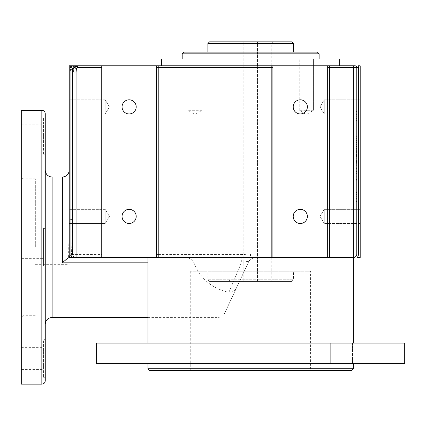 <?xml version="1.0" encoding="UTF-8"?>
<svg xmlns="http://www.w3.org/2000/svg" width="426" height="426" viewBox="0 0 426 426"><rect width="100%" height="100%" fill="white"/><g stroke="black" fill="none" stroke-linecap="round" stroke-linejoin="round"><path stroke-width="0.32" stroke-dasharray="2.13 1.6" d="M101.745 67.516L101.745 257.501L101.745 67.516L74.055 67.516L73 68.655L70.599 67.335L70.226 72.079L72.649 72.079L72.649 219.582L69.225 219.582L69.225 72.079L70.226 72.079M73 68.655L72.649 72.079M73 65.801L70.599 67.335L74.055 66.302L74.055 65.801M74.055 67.516L74.055 66.302M69.225 72.079L69.225 70.061L70.599 67.335L70.226 66.802A3.424 3.424 0 0 0 69.225 69.225A3.424 3.424 0 0 1 72.223 65.828A5.133 5.133 0 0 0 70.934 69.225L72.649 69.225L72.649 254.077L72.649 69.225A3.424 3.424 0 0 1 76.073 65.801A3.424 3.424 0 0 0 72.649 69.225L72.649 254.077A3.424 3.424 0 0 0 76.073 257.501A3.424 3.424 0 0 1 72.649 254.077A3.424 3.424 0 0 0 76.073 257.501L100.035 257.501M72.223 65.828L72.649 65.801A3.424 3.424 0 0 0 70.226 66.802M69.225 70.061L69.225 257.501L72.244 257.501L69.225 257.501L69.225 170.208L69.225 219.582L68.565 257.693L71.477 254.594L100.035 254.594L100.035 65.801L77.479 65.801M257.501 43.553L230.115 43.553L243.81 43.553L243.81 41.839L243.81 281.464L272.906 281.464L228.405 281.464L243.81 281.464L243.81 279.754L230.115 279.754L271.197 279.754L257.501 279.754L257.501 281.464L257.501 41.839L257.501 279.754M291.735 281.464L209.576 281.464L291.735 281.464L293.445 279.754L207.867 279.754L293.445 279.754L293.445 271.197L207.867 271.197L293.445 271.197M243.81 41.839L272.906 41.839L243.81 41.839M243.81 43.553L243.81 279.754M209.576 41.839L291.735 41.839M293.445 43.553L207.867 43.553M293.445 52.11L207.867 52.11L293.445 52.11M310.559 271.197L190.747 271.197L310.559 271.197L310.559 370.466L149.67 370.466M327.679 65.801L327.679 257.501L327.679 65.801L353.351 65.801L353.351 67.516L329.389 67.516L329.389 257.501L272.906 257.501L272.906 65.801L272.906 257.501L250.504 257.501L250.504 254.077L271.197 254.077L271.197 65.801L327.679 65.801L327.679 257.501L272.906 257.501L272.906 65.801L327.679 65.801M156.518 254.594L158.227 254.594L158.227 257.847L156.518 257.501L156.518 65.801L156.518 257.501L101.548 257.501L100.035 257.847L100.035 254.594L101.745 254.594M101.745 257.501L101.745 65.801L156.518 65.801L156.518 257.501L147.96 257.501L184.975 257.501L101.745 257.501M358.484 67.516L356.775 67.516L358.484 67.516A3.424 3.424 0 0 0 358.026 65.801A3.424 3.424 0 0 1 358.484 67.516L358.484 254.077A5.133 5.133 0 0 1 357.18 257.501A5.133 5.133 0 0 0 358.484 254.077L358.484 67.516L358.484 254.077A5.133 5.133 0 0 1 357.18 257.501L360.199 257.501L360.199 65.801L358.026 65.801L360.199 65.801L360.199 257.501L357.18 257.501L360.199 257.501L360.199 65.801L358.026 65.801A3.424 3.424 0 0 1 358.484 67.516L356.775 67.516A1.709 1.709 0 0 0 355.066 65.801A1.709 1.709 0 0 1 356.775 67.516L356.775 254.077L356.775 67.516A1.709 1.709 0 0 0 355.066 65.801A1.709 1.709 0 0 1 356.775 67.516L356.775 254.077A3.424 3.424 0 0 1 353.351 257.501A3.424 3.424 0 0 0 356.775 254.077L356.775 67.516A1.709 1.709 0 0 0 355.066 65.801M72.649 69.225L70.934 69.225L70.934 254.077A5.133 5.133 0 0 0 72.244 257.501A5.133 5.133 0 0 1 70.934 254.077L70.934 69.225A5.133 5.133 0 0 1 72.244 65.801L69.225 65.801L69.225 257.501M353.351 257.501L353.351 67.516L356.775 67.516L356.775 254.077A3.424 3.424 0 0 1 353.351 257.501A3.424 3.424 0 0 0 356.775 254.077A3.424 3.424 0 0 1 353.351 257.501L255.02 257.501L250.653 259.072L248.811 261.452A6.848 6.848 0 0 1 255.02 257.501L250.493 257.501M156.518 67.516L158.227 67.516L158.227 65.801L339.66 65.801M100.035 257.847L68.565 257.693M101.548 257.501L156.715 257.501M72.638 219.582L71.477 254.594M250.504 257.501L241.329 257.847L241.329 262.826L62.377 262.826L62.377 177.056M68.378 257.847L62.377 262.826M248.811 261.452L225.216 312.05L248.811 261.452C248.475 261.117 245.978 261.575 241.329 262.826L228.874 292.428C211.903 288.477 200.263 278.609 193.952 262.826C191.727 259.146 188.734 257.368 184.975 257.501M69.225 223.501L69.225 209.347L69.225 223.501L105.169 223.501L105.169 209.347L105.169 223.501L105.169 209.347L105.169 223.501L109.418 216.424L105.169 223.501L69.225 223.501L69.225 209.347L69.225 223.501M69.225 113.955L69.225 99.806L69.225 113.955L105.169 113.955L105.169 99.806L105.169 113.955L105.169 99.806L105.169 113.955L109.418 106.878L105.169 113.955L69.225 113.955L69.225 99.806L69.225 113.955M72.244 257.501L69.113 257.501M158.227 257.501L271.197 257.501L271.197 254.077L272.906 254.077M356.775 159.132L356.775 111.511L356.775 159.132L356.088 159.132L356.088 116.671L356.088 200.22L356.088 111.511L356.088 159.132L356.775 159.132M45.262 113.726L45.262 380.737M45.262 247.234L45.262 170.208L45.262 247.234M45.262 228.405L45.262 266.058L45.262 228.405L45.262 266.058L45.262 228.405L43.553 228.405L43.553 266.058L43.553 228.405L43.553 266.058L43.553 228.405L45.262 228.405M45.262 117.15L45.262 154.803L45.262 117.15L43.553 117.15L43.553 154.803L43.553 117.15M45.262 339.66L45.262 377.314L45.262 339.66L43.553 339.66L43.553 377.314L43.553 339.66M21.3 384.161L21.3 110.302M147.96 368.756L353.351 368.756M351.642 370.466L310.559 370.466M96.611 363.623L404.7 363.623M183.904 52.11L317.407 52.11M319.122 53.82L182.19 53.82M161.651 58.953L339.66 58.953M23.009 247.234L23.009 178.766L23.009 247.234M21.3 247.234L21.3 177.056L21.3 247.234M35.337 247.234L35.337 178.766L35.337 247.234M21.3 258.358L21.3 236.105L21.3 258.358L21.3 236.105L21.3 258.358L43.553 258.358L43.553 236.105L43.553 258.358L43.553 236.105L43.553 258.358L21.3 258.358M21.3 369.614L21.3 347.36L21.3 369.614L43.553 369.614L43.553 347.36L43.553 369.614M21.3 147.103L21.3 124.85L21.3 147.103L43.553 147.103L43.553 124.85L43.553 147.103M293.216 106.878A7.077 7.077 0 0 1 303.829 100.754A7.077 7.077 0 0 1 303.829 113.007A7.077 7.077 0 0 1 293.216 106.878A7.077 7.077 0 0 1 300.293 99.806A7.077 7.077 0 0 1 307.37 106.878A7.077 7.077 0 0 1 300.293 113.955A7.077 7.077 0 0 1 293.216 106.878A7.077 7.077 0 0 0 303.829 113.007A7.077 7.077 0 0 0 303.829 100.754A7.077 7.077 0 0 0 293.216 106.878M122.054 106.878A7.077 7.077 0 0 1 132.667 100.754A7.077 7.077 0 0 1 132.667 113.007A7.077 7.077 0 0 1 122.054 106.878A7.077 7.077 0 0 0 132.667 113.007A7.077 7.077 0 0 0 132.667 100.754A7.077 7.077 0 0 0 122.054 106.878A7.077 7.077 0 0 1 129.131 99.806A7.077 7.077 0 0 1 136.208 106.878A7.077 7.077 0 0 1 129.131 113.955A7.077 7.077 0 0 1 122.054 106.878M122.054 216.424A7.077 7.077 0 0 1 132.667 210.295A7.077 7.077 0 0 1 132.667 222.553A7.077 7.077 0 0 1 122.054 216.424A7.077 7.077 0 0 0 132.667 222.553A7.077 7.077 0 0 0 132.667 210.295A7.077 7.077 0 0 0 122.054 216.424A7.077 7.077 0 0 1 129.131 209.347A7.077 7.077 0 0 1 136.208 216.424A7.077 7.077 0 0 1 129.131 223.501A7.077 7.077 0 0 1 122.054 216.424M293.216 216.424A7.077 7.077 0 0 1 303.829 210.295A7.077 7.077 0 0 1 303.829 222.553A7.077 7.077 0 0 1 293.216 216.424A7.077 7.077 0 0 1 300.293 209.347A7.077 7.077 0 0 1 307.37 216.424A7.077 7.077 0 0 1 300.293 223.501A7.077 7.077 0 0 1 293.216 216.424A7.077 7.077 0 0 0 303.829 222.553A7.077 7.077 0 0 0 303.829 210.295A7.077 7.077 0 0 0 293.216 216.424M356.775 177.77L356.775 171.502L356.775 180.746L356.775 173.574L356.088 173.574L356.088 171.502L356.088 180.746L356.088 173.574L356.088 177.77L356.088 173.574L356.775 173.574L356.088 173.574L356.775 173.574L356.775 177.77L356.088 177.77M356.775 180.746L356.088 180.746M356.775 178.265L356.088 178.265M356.775 171.502L356.088 171.502L356.775 171.502M356.775 176.715L356.088 176.715M356.775 177.2L356.088 177.2M356.775 179.905L356.088 179.905M356.775 136.357L356.088 136.357L356.088 138.429L356.088 136.357L356.775 136.357L356.775 138.429L356.088 138.429L356.775 138.429L356.775 136.357M356.088 168.456L356.088 200.247L356.088 160.373L356.088 199.821L356.088 168.456L356.775 168.456L356.088 168.456M356.088 199.821L356.088 201.519L356.088 199.821L356.775 199.821L356.088 199.821M356.088 201.519L356.088 163.355L356.088 201.519L356.775 201.519M356.088 113.215L356.088 111.511L356.088 113.215L356.775 113.215L356.088 113.215M356.088 154.76L356.088 192.504L356.088 120.531L356.088 154.76L356.775 154.76L356.775 192.504L356.775 158.27L356.088 158.27M356.088 120.531L356.775 120.531L356.775 154.76M356.088 192.504L356.775 192.504M356.775 161.252L356.088 161.252M356.775 160.373L356.088 160.373M356.775 161.619L356.088 161.619L356.775 161.619M356.775 164.308L356.088 164.308M356.775 200.22L356.088 200.22M356.775 198.468L356.088 198.468M356.775 153.903L356.088 153.903L356.775 153.903M356.775 156.592L356.088 156.592M356.775 196.359L356.088 196.359M356.775 194.607L356.088 194.607M356.775 111.511L356.088 111.511M356.775 148.796L356.088 148.796M356.775 149.675L356.088 149.675M356.775 151.778L356.088 151.778M356.775 152.657L356.088 152.657M356.775 158.27L356.775 120.531M356.775 164.234L356.088 164.234M356.775 163.355L356.088 163.355M356.775 118.428L356.088 118.428M356.775 116.671L356.088 116.671M356.775 112.815L356.088 112.815M356.775 114.567L356.088 114.567M356.775 148.727L356.088 148.727M356.775 151.411L356.088 151.411L356.775 151.411M356.775 156.443L356.088 156.443M356.775 142.438L356.775 148.573L356.775 140.426L356.088 140.426L356.088 148.573L356.088 140.426L356.775 140.426L356.775 142.438L356.088 142.438M356.775 146.656L356.088 146.656L356.775 146.656M356.775 148.573L356.088 148.573L356.775 148.573M356.775 142.343L356.088 142.343L356.775 142.343M356.775 146.501L356.088 146.501M356.088 161.326L356.088 169.308L356.088 161.326L356.775 161.326L356.088 161.119L356.775 161.119L356.775 163.195L356.088 163.195L356.775 163.275L356.088 163.275M356.775 163.275L356.775 169.308L356.088 169.308L356.775 169.308L356.775 161.326M356.775 167.232L356.088 167.232L356.775 167.232M356.775 159.377L356.775 150.756L356.775 159.377L356.088 159.377L356.088 156.502L356.088 159.377M356.775 150.756L356.088 150.756L356.088 156.512L356.088 150.756L356.775 150.756M356.775 155.479L356.775 152.833L356.775 157.237L356.775 155.479L356.088 155.479L356.088 152.833L356.088 155.479M356.775 157.237L356.088 157.237M356.775 155.639L356.088 155.639M356.775 152.833L356.088 152.833L356.775 152.833M360.199 223.501L360.199 209.347L360.199 223.501L360.199 209.347L360.199 223.501L324.255 223.501L324.255 209.347L324.255 223.501L324.255 209.347L320.001 216.424L324.255 209.347L324.255 223.501L320.001 216.424L324.255 223.501L360.199 223.501M360.199 113.955L360.199 99.806L360.199 113.955L360.199 99.806L360.199 113.955L324.255 113.955L324.255 99.806L324.255 113.955L324.255 99.806L320.001 106.878L324.255 99.806L324.255 113.955L320.001 106.878L324.255 113.955L360.199 113.955M313.403 110.302L299.254 110.302L313.403 110.302L306.331 114.557L313.403 110.302L299.254 110.302L313.403 110.302L313.403 58.953L299.254 58.953L313.403 58.953L299.254 58.953L299.254 110.302L306.331 114.557L299.254 110.302L299.254 58.953L313.403 58.953L313.403 110.302M202.057 110.302L187.909 110.302L202.057 110.302L194.98 114.557L202.057 110.302L187.909 110.302L202.057 110.302L202.057 58.953L187.909 58.953L202.057 58.953L187.909 58.953L187.909 110.302L194.98 114.557L187.909 110.302L187.909 58.953L202.057 58.953L202.057 110.302M352.552 363.623L330.299 363.623L352.552 363.623L352.552 343.084L330.299 343.084L352.552 343.084L330.299 343.084L352.552 343.084L352.552 363.623L330.299 363.623L352.552 363.623M171.007 363.623L148.759 363.623L171.007 363.623L171.007 343.084L148.759 343.084L171.007 343.084L148.759 343.084L171.007 343.084L171.007 363.623L148.759 363.623L171.007 363.623M96.611 343.084L404.7 343.084M237.383 285.968C235.53 290.399 232.692 292.55 228.874 292.428M327.679 254.077L358.484 254.077M327.679 67.516L329.389 67.516L329.389 65.801M70.934 254.077L72.649 254.077L70.934 254.077M272.906 67.516L158.227 67.516L158.227 254.594L241.329 254.594L250.504 254.077M158.227 257.847L241.329 257.847L241.329 254.594M41.839 384.161L41.839 110.302M356.775 175.107L356.088 175.107M356.775 176.769L356.088 176.769M356.775 173.994L356.088 173.994M356.775 175.192L356.088 175.192M356.775 179.49L356.088 179.49M356.775 175.869L356.088 175.869M356.775 200.247L356.088 200.247L356.775 200.247M356.775 166.049L356.088 166.049L356.775 166.049M356.775 160.74L356.088 160.74M356.775 158.334L356.088 158.334M356.775 153.019L356.088 153.019M356.775 150.618L356.088 150.618M356.775 146.981L356.088 146.981L356.775 146.981M356.775 144.579L356.088 144.579L356.775 144.579M356.775 112.789L356.088 112.789L356.775 112.789M356.775 162.418L356.088 162.418M356.775 160.011L356.088 160.011M356.775 154.702L356.088 154.702M356.775 152.295L356.088 152.295M356.775 165.341L356.088 165.341M356.775 165.277L356.088 165.277M356.775 154.553L356.088 154.553M356.775 156.512L356.088 156.512L356.775 156.502M356.775 159.063L356.088 159.063M356.775 154.382L356.088 154.382M356.775 154.665L356.088 154.665M356.775 157.961L356.088 157.961M356.775 153.765L356.088 153.765M52.11 177.056L52.11 317.407M147.96 262.826L193.952 262.826M228.405 41.839L230.115 43.553L230.115 279.754L228.405 281.464M272.906 41.839L271.197 43.553L271.197 279.754L272.906 281.464M209.576 281.464L207.867 279.754L207.867 271.197M35.337 178.766L23.009 178.766L21.3 177.056M35.337 315.698L23.009 315.698L21.3 317.407M109.418 216.424L105.169 209.347L69.225 209.347L105.169 209.347L109.418 216.424M109.418 106.878L105.169 99.806L69.225 99.806L105.169 99.806L109.418 106.878M360.199 209.347L324.255 209.347L360.199 209.347M360.199 99.806L324.255 99.806L360.199 99.806M330.299 363.623L330.299 343.084L330.299 363.623M148.759 363.623L148.759 343.084L148.759 363.623M190.747 271.197L190.747 370.466M218.373 317.381C221.515 317.013 223.581 315.693 224.577 313.43M147.96 317.407L218.357 317.407M45.262 266.058L43.553 266.058L45.262 266.058M21.3 236.105L43.553 236.105L21.3 236.105M45.262 154.803L43.553 154.803M21.3 124.85L43.553 124.85M45.262 377.314L43.553 377.314M21.3 347.36L43.553 347.36M35.337 264.349L69.225 264.349M35.337 230.115L69.225 230.115"/><path stroke-width="0.64" d="M73.65 66.802A3.424 3.424 0 0 1 76.073 65.801L72.244 65.801A5.133 5.133 0 0 0 70.934 69.225L72.649 69.225A3.424 3.424 0 0 1 73.65 66.802L74.023 67.335L76.424 65.801L72.649 65.801L77.479 65.801L77.479 67.516L100.035 67.516L100.035 257.501L353.351 257.501A3.424 3.424 0 0 0 356.775 254.077L356.775 67.516A1.709 1.709 0 0 0 355.066 65.801L156.518 65.801L158.227 65.801L158.227 67.516L271.197 67.516L271.197 257.501L272.906 257.501L272.906 65.801L271.197 65.801L271.197 67.516L272.906 67.516M76.073 72.079L73.65 72.079L74.023 67.335L72.649 70.061L72.649 254.077A3.424 3.424 0 0 0 76.073 257.501L72.244 257.501L76.073 257.501L72.244 257.501L76.073 257.501L76.073 72.079L76.424 68.655L74.023 67.335L77.479 66.302M101.745 67.516L100.035 67.516L100.035 65.801L101.745 65.801L76.424 65.801M76.424 68.655L77.479 67.516M73.65 72.079L72.649 72.079M291.735 41.839L209.576 41.839L207.867 43.553L293.445 43.553L291.735 41.839M293.445 52.11L293.445 43.553M156.518 254.077L158.227 254.077L158.227 257.501L156.518 257.501L156.518 65.801L101.745 65.801L101.745 257.501L76.073 257.501M327.679 254.077L329.389 254.077L329.389 257.501L327.679 257.501L327.679 65.801L339.66 65.801L339.66 58.953L161.651 58.953L161.651 65.801M72.649 70.061L72.649 69.225A3.424 3.424 0 0 1 76.073 65.801L69.225 65.801L69.225 257.501L72.244 257.501A5.133 5.133 0 0 1 70.934 254.077L101.745 254.077M358.484 254.077L358.484 67.516A3.424 3.424 0 0 0 358.026 65.801L360.199 65.801L360.199 257.501L357.18 257.501A5.133 5.133 0 0 0 358.484 254.077L353.351 254.077L353.351 343.084M327.679 67.516L353.351 67.516L353.351 65.801L355.066 65.801M45.262 324.255C45.673 320.102 47.957 317.817 52.11 317.407L52.11 177.056L62.377 177.056L62.377 262.826C65.583 259.849 67.825 258.076 69.113 257.501L69.225 257.501M45.262 247.234L45.262 113.726C45.06 111.649 43.921 110.504 41.839 110.302L41.839 384.161C43.921 383.959 45.06 382.814 45.262 380.737L45.262 247.234M41.839 110.302L21.3 110.302L21.3 384.161L41.839 384.161M353.351 368.756L147.96 368.756L149.67 370.466L351.642 370.466L353.351 368.756L353.351 363.623M319.122 53.82L317.407 52.11L183.904 52.11L182.19 53.82L319.122 53.82L319.122 58.953M293.216 106.878A7.077 7.077 0 0 1 303.829 100.754A7.077 7.077 0 0 1 303.829 113.007A7.077 7.077 0 0 1 293.216 106.878M122.054 106.878A7.077 7.077 0 0 1 132.667 100.754A7.077 7.077 0 0 1 132.667 113.007A7.077 7.077 0 0 1 122.054 106.878M122.054 216.424A7.077 7.077 0 0 1 132.667 210.295A7.077 7.077 0 0 1 132.667 222.553A7.077 7.077 0 0 1 122.054 216.424M293.216 216.424A7.077 7.077 0 0 1 303.829 210.295A7.077 7.077 0 0 1 303.829 222.553A7.077 7.077 0 0 1 293.216 216.424M404.7 343.084L96.611 343.084L96.611 363.623L404.7 363.623L404.7 343.084M358.484 67.516L353.351 67.516L353.351 254.077L329.389 254.077L329.389 65.801M70.934 69.225L70.934 254.077M272.906 254.077L158.227 254.077L158.227 67.516L156.518 67.516M62.377 262.826L147.96 262.826M207.867 52.11L207.867 43.553M62.377 177.056C66.536 176.652 68.82 174.367 69.225 170.208M147.96 363.623L147.96 368.756M182.19 53.82L182.19 58.953M147.96 257.501L147.96 343.084M52.11 177.056C47.957 176.646 45.673 174.362 45.262 170.208M52.11 317.407L147.96 317.407"/></g></svg>
